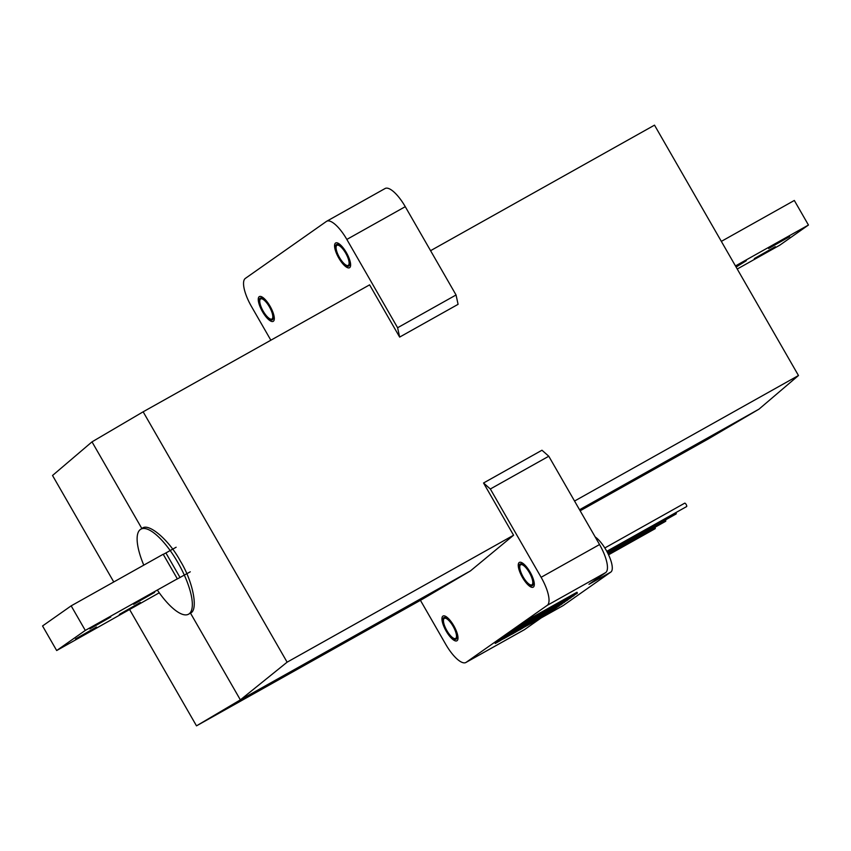 <?xml version="1.0" encoding="UTF-8"?>
<svg xmlns="http://www.w3.org/2000/svg" width="851" height="851" viewBox="0 0 851 851"><rect width="100%" height="100%" fill="white"/><g stroke="black" fill="none" stroke-linecap="round" stroke-linejoin="round"><path stroke-width="1.28" d="M595.189 536.96A20.828 6.819 60.7 0 1 606.093 550.065A20.828 6.819 60.7 0 1 610.869 572.053L563.171 605.561A20.828 6.819 60.7 0 1 562.979 605.689A20.828 6.819 60.7 0 1 562.777 605.784M157.329 590.041A48.741 15.956 -119.3 0 0 188.56 614.199A48.741 15.956 -119.3 0 0 177.838 562.468A48.741 15.956 -119.3 0 0 140.894 529.162A48.741 15.956 -119.3 0 0 143.776 565.149M188.56 614.199L190.475 613.103C198.57 610.135 193.007 581.52 180.359 561.054C168.977 539.725 147.829 521.886 141.904 528.631L92.004 441.86L143.149 411.81L287.117 662.174L513.578 535.226L470.465 570.883L422.958 598.902L196.496 725.85L129.66 609.624M269.618 306.626A12.403 4.064 60.7 0 1 272.352 319.795A12.403 4.064 60.7 0 1 262.948 311.317A12.403 4.064 60.7 0 1 260.215 298.148A12.403 4.064 60.7 0 1 269.618 306.626M345.931 253.002A12.403 4.064 60.7 0 1 348.655 266.172A12.403 4.064 60.7 0 1 339.251 257.693A12.403 4.064 60.7 0 1 336.528 244.524A12.403 4.064 60.7 0 1 345.931 253.002M453.306 626.07A12.403 4.064 60.7 0 1 456.04 639.239A12.403 4.064 60.7 0 1 446.637 630.761A12.403 4.064 60.7 0 1 443.903 617.592A12.403 4.064 60.7 0 1 453.306 626.07M529.62 572.446A12.403 4.064 60.7 0 1 532.343 585.616A12.403 4.064 60.7 0 1 522.94 577.138A12.403 4.064 60.7 0 1 520.216 563.968A12.403 4.064 60.7 0 1 529.62 572.446M610.869 572.053L588.956 584.339L605.646 572.606A26.583 8.701 -119.3 0 0 599.551 544.544L548.778 456.232L541.97 450.232L483.538 482.996L513.578 535.226M420.426 600.317L445.733 644.324A26.583 8.701 -119.3 0 0 465.891 662.493L524.322 629.74A26.583 8.701 -119.3 0 0 524.567 629.58L541.257 617.847L563.171 605.561M143.149 411.81L369.6 284.851L399.64 337.092L458.083 304.328L456.051 294.978L405.267 206.676A26.583 8.701 -119.3 0 0 385.109 188.507L326.678 221.26A26.583 8.701 -119.3 0 0 326.433 221.42L245.354 278.394A26.583 8.701 -119.3 0 0 251.449 306.456L270.852 340.209M580.148 510.791L707.851 439.19L758.996 409.14L798.472 375.514L654.504 125.15L430.574 250.683M465.891 662.493A26.583 8.701 -119.3 0 0 466.135 662.333L547.214 605.369A26.583 8.701 -119.3 0 0 541.119 577.297L490.336 488.995L548.778 456.232M490.336 488.995L483.538 482.996M574.542 501.048L798.472 375.514M399.64 337.092L397.608 327.741L456.051 294.978M397.608 327.741L346.836 239.429A26.583 8.701 -119.3 0 0 326.678 221.26M113.768 581.967L52.528 475.486L92.004 441.86M287.117 662.174L240.365 699.873L196.496 725.85M470.465 570.883L240.365 699.873L190.475 613.103M579.542 509.738L758.996 409.14M335.549 250.928A14.18 4.638 -119.3 0 0 347.697 267.735A14.18 4.638 -119.3 0 0 349.633 259.768A14.18 4.638 -119.3 0 0 341.283 245.705A14.18 4.638 -119.3 0 0 334.688 244.535A14.18 4.638 -119.3 0 0 335.549 250.928M336.868 251.758A11.52 3.776 60.7 0 1 336.953 245.301A11.52 3.776 60.7 0 1 342.676 248.79A11.52 3.776 60.7 0 1 348.314 258.938A11.52 3.776 60.7 0 1 348.229 265.395A11.52 3.776 60.7 0 1 342.506 261.906A11.52 3.776 60.7 0 1 336.868 251.758M258.895 303.392A14.18 4.638 -119.3 0 0 271.384 321.359A14.18 4.638 -119.3 0 0 273.671 314.54A14.18 4.638 -119.3 0 0 265.374 299.743A14.18 4.638 -119.3 0 0 258.374 298.148A14.18 4.638 -119.3 0 0 258.895 303.392M260.278 304.435A11.52 3.776 60.7 0 1 260.651 298.924A11.52 3.776 60.7 0 1 266.693 302.818A11.52 3.776 60.7 0 1 272.288 313.498A11.52 3.776 60.7 0 1 271.916 319.019A11.52 3.776 60.7 0 1 265.874 315.125A11.52 3.776 60.7 0 1 260.278 304.435M518.27 565.883A14.18 4.638 -119.3 0 0 523.12 578.574A14.18 4.638 -119.3 0 0 531.386 587.179A14.18 4.638 -119.3 0 0 534.29 583.701A14.18 4.638 -119.3 0 0 526.684 567.085A14.18 4.638 -119.3 0 0 518.376 563.968A14.18 4.638 -119.3 0 0 518.27 565.883M519.77 567.553A11.52 3.776 60.7 0 1 520.642 564.745A11.52 3.776 60.7 0 1 527.748 570.042A11.52 3.776 60.7 0 1 532.79 582.031A11.52 3.776 60.7 0 1 531.918 584.839A11.52 3.776 60.7 0 1 524.812 579.531A11.52 3.776 60.7 0 1 519.77 567.553M449.179 619.315A14.18 4.638 -119.3 0 0 442.063 617.592A14.18 4.638 -119.3 0 0 450.764 637.505A14.18 4.638 -119.3 0 0 455.072 640.803A14.18 4.638 -119.3 0 0 457.391 634.08A14.18 4.638 -119.3 0 0 449.179 619.315M449.328 621.017A11.52 3.776 60.7 0 1 455.466 631.336A11.52 3.776 60.7 0 1 455.604 638.463A11.52 3.776 60.7 0 1 450.615 635.803A11.52 3.776 60.7 0 1 444.477 625.485A11.52 3.776 60.7 0 1 444.339 618.358A11.52 3.776 60.7 0 1 449.328 621.017M736.104 267.054L746.295 260.725L735.711 266.374M789.611 236.621L768.623 248.524L789.611 236.621M775.304 246.673L754.316 258.576L775.304 246.673M735.466 265.948L808.45 225.036L794.323 200.464L721.34 241.376M808.45 225.036L779.835 245.152L737.232 269.033M133.66 604.327L154.627 592.402L133.66 604.327M119.353 614.39L140.319 602.455L119.353 614.39M75.526 638.952L96.493 627.027L75.526 638.952M89.834 628.9L110.8 616.975L89.834 628.9M56.677 650.536L85.291 630.421L71.165 605.848L42.55 625.964L56.677 650.536L159.254 592.796M71.165 605.848L163.201 554.256L177.338 578.829L176.87 579.191L190.273 571.808M163.286 554.395L176.146 547.236M85.291 630.421L177.338 578.829M527.322 621.794L529.131 620.783L527.322 621.794M528.609 620.985L532.109 618.911L528.609 620.985M503.037 638.803L506.175 637.059M503.058 638.846L504.834 637.782M530.652 619.656L525.248 622.751M532.109 618.911L530.673 619.666M503.462 638.324L499.452 640.952L506.068 637.356L499.452 640.952M536.3 619.411L540.555 616.932L536.651 618.996M535.577 619.688L536.247 619.305M538.268 618.4L534.683 620.241M527.758 625.262L531.524 623.145L528.301 624.751M542.715 615.039L544.587 613.933L542.364 614.922M547.353 613.592L551.15 611.454L547.874 613.082M541.8 617.507L545.555 615.379L542.661 616.73M559.011 605.614L558.33 605.944M558.182 605.827L560.203 604.721M542.395 614.965L547.906 611.614L544.757 613.784M531.003 620.017L534.396 618.049L531.332 619.613M531.407 619.73L531.992 619.188M529.524 620.964L532.003 619.507L529.705 621.017M523.471 625.315L526.492 623.602L522.993 625.645L525.354 623.783M524.78 624.028L526.014 623.4M522.737 625.613L523.397 625.198M515.387 631.846L519.727 629.314L515.77 631.357M514.6 632.399L518.642 630.08L515.312 631.697M514.621 632.527L517.791 630.676L514.568 632.346M514.068 632.697L515.217 632.006M512.142 634.123L516.493 631.591L512.653 633.623M512.717 633.718L514.089 632.729M525.95 622.73L528.96 621.241M524.354 623.783L525.769 622.9M521.376 626.059L523.418 624.464M525.067 623.719L527.248 622.453L525.014 623.634M523.865 624.155L524.982 623.57M518.355 628.081L521.812 626.198M517.174 628.804L518.323 628.134M514.398 630.963L518.514 628.591L515.344 630.08M514.823 630.421L518.929 628.219M512.323 632.421L516.078 630.293L512.345 632.187M507.026 636.144L508.664 634.931M518.567 627.687L517.844 627.847M516.131 629.261L518.536 627.847L516.429 628.868M515.983 629.4L516.897 628.644M514.919 630.197L515.929 629.325M513.983 630.676L514.898 630.155M518.982 628.261L513.717 630.772M513.43 631.197L513.983 630.655M511.674 632.399L513.77 630.846M512.483 632.102L511.004 632.58M510.877 632.878L510.185 633.431L510.983 632.953M509.558 633.889L510.813 632.921M508.451 634.655L509.185 634.144M508.494 634.708L510.281 633.655L508.941 634.197M505.196 636.846L508.153 635.133L505.76 636.303M577.159 593.179L526.269 621.677L495.261 643.462L500.633 640.452M503.622 638.782L512.089 634.038M516.483 631.57L519.418 629.921M524.269 627.113L527.748 625.251M531.503 623.102L534.29 621.592M538.662 619.166L541.747 617.411M546.204 614.911L557.841 606.752M562.075 603.976L551.916 610.082L563.33 602.902M507.079 635.346L508.036 634.846M507.164 635.495L507.887 634.92M509.494 633.963L510.047 633.421M512.77 631.453L515.217 630.283L512.77 631.453M516.078 629.442L515.217 629.687L516.408 628.995M517.28 628.527L519.057 627.474L517.727 628.027M517.206 628.506L517.812 628.176M520.227 626.474L518.131 627.857L520.833 626.325M518.206 627.581L520.184 626.474M518.472 627.655L517.94 627.676M506.239 636.697L510.27 634.378L506.941 636.005M508.079 635.399L512.196 633.027L508.015 635.229M508.355 634.878L509.185 634.484M509.238 634.591L513.004 632.463L509.77 634.069M509.738 634.016L511.228 633.123M510.834 633.261L511.589 632.804M512.653 632.187L513.961 631.208M510.962 632.899L513.781 631.251M513.834 631.357L517.642 629.197L514.334 630.846M516.046 629.378L520.45 627.23L516.685 629.357M518.855 627.634L522.684 625.666L518.77 627.474M519.557 627.336L523.822 624.857L519.993 626.879M520.631 626.485L520.014 626.793L520.631 626.485M536.364 618.188L514.951 631.814M519.557 629.421L526.843 625.559L539.725 616.507L532.418 620.602L519.546 629.655M537.715 618.783L535.853 619.783M537.013 619.273L533.747 621.358M549.789 610.656L543.906 613.901M557.224 606.497L554.522 608.018M530.013 621.017L529.024 621.709M541.417 615.667L539.013 617.007M533.162 618.805L532.056 619.581M536.311 616.592L535.056 617.475M547.438 610.029L538.257 615.23M562.341 601.668L547.363 609.89M577.244 593.317L562.266 601.529M519.61 629.942L524.684 626.868L520.695 629.006M525.982 623.326L529.077 621.783L525.982 623.326M527.865 622.23L531.258 620.251L528.184 621.826M528.131 621.613L528.865 621.39M534.981 617.422L532.045 619.283M532.524 618.837L531.992 619.102L532.524 618.837M536.992 616.337L544.289 612.241L534.481 617.4M534.556 617.528L535.236 616.922M535.29 617.007L538.3 615.305M527.524 623.294L529.407 622.017M536.396 618.262L539.523 616.443L536.694 617.879M549.863 610.773L554.214 608.242L550.363 610.273M551.597 609.784L550.969 610.061M550.82 609.944L552.778 608.869M542.715 616.667L543.629 616.081M543.661 615.996L545.087 615.124M548.278 613.465L544.151 615.624L548.204 613.326M545.714 614.752L549.555 612.571L546.31 614.135M546.395 614.273L550.235 612.092L547.299 613.486M547.895 613.018L549.118 612.475M548.501 612.677L551.629 610.901M553.448 609.242L552.65 609.656M528.269 624.698L530.46 623.411M533.747 621.581L529.758 623.857M535.917 619.911L537.906 618.603M495.261 643.462L494.825 642.696L525.822 620.911L576.957 592.253L577.393 593.019M526.269 621.677L525.822 620.911M506.675 636.027L505.515 636.654L506.664 636.005M506.175 636.197L507.005 635.708M508.249 635.016L507.43 635.463M506.419 635.984L507.398 635.41L506.334 635.835M507.898 635.059L506.728 635.548M508.909 634.431L509.536 634.123M510.047 633.655L510.579 633.261M510.898 633.07L511.642 632.58M511.419 632.804L510.834 633.123M510.983 632.963L511.525 632.644M511.898 632.474L510.972 633.027M510.462 633.282L511.015 632.931M513.174 631.612L511.642 632.484L512.887 632.027M512.196 632.304L514.217 630.889L511.994 631.963M513.834 630.953L514.642 630.548M512.94 631.538L513.791 631.048M515.312 630.112L513.632 631.07M513.493 631.123L514.344 630.602M514.398 630.517L514.951 630.165M514.908 630.261L514.089 630.612M515.121 630.006L515.749 629.644M516.546 629.208L515.929 629.538M515.344 629.953L514.44 630.229M516.014 629.485L516.812 629.017M514.834 630.208L515.44 629.889M516.27 629.4L515.674 629.719M516.493 629.144L517.27 628.698M516.153 629.389L515.578 629.687M517.014 628.878L516.429 629.187M516.982 628.793L517.77 628.346M516.685 629.017L516.078 629.336M517.514 628.527L516.919 628.846M518.972 627.389L519.748 626.953M518.642 627.634L518.057 627.942M519.504 627.134L518.919 627.442M518.567 627.591L519.153 627.24M520.004 626.783L519.408 627.102M508.749 635.08L509.547 634.686M508.887 635.08L507.558 635.825L508.866 635.037M510.132 634.261L508.526 635.144L510.111 634.229M512.547 632.57L513.185 632.261M512.749 632.453L513.578 631.963M511.717 632.963L513.568 631.931L511.717 632.963M513.568 631.931L512.887 632.272M512.164 632.782L514.515 631.399L512.164 632.782M511.611 633.038L512.259 632.676M514.568 631.293L511.706 632.846L514.568 631.293M514.047 631.357L514.834 630.963M514.185 631.357L512.855 632.102L514.153 631.314M516.451 629.825L514.844 630.697L516.429 629.793M519.376 627.9L516.493 629.538L519.429 627.889M518.376 628.229L519.206 627.889M518.546 628.293L517.227 629.038L518.525 628.24M521.844 626.251L517.727 628.442M517.802 628.57L518.376 627.942M522.248 625.91L519.365 627.527L522.291 625.868M521.652 626.134L522.854 625.325L521.578 626.049M521.269 626.357L520.025 626.804M523.939 624.772L520.504 626.676L523.908 624.719M524.695 623.953L523.493 624.357M525.758 623.283L526.514 622.815L525.737 623.23M527.067 622.326L527.726 622.038M527.28 622.209L528.12 621.73M524.929 623.56L525.503 622.943M515.153 631.697L527.79 623.815L515.153 631.697M516.578 630.697L526.269 624.666M526.748 625.602L539.534 616.624L532.524 620.549L519.738 629.538L526.748 625.602L538.013 617.475M521.163 628.527L526.663 625.453M533.492 621.964L540.8 617.869L554.629 608.157L533.407 621.815M540.693 617.922L554.437 608.274L547.416 612.199L533.683 621.847L540.693 617.922L552.916 609.114M535.109 620.847L540.608 617.762M559.118 606.04L552.108 609.965L560.362 604.944M553.533 608.965L559.033 605.88M527.588 622.932L538.002 616.667L527.524 622.826M534.8 618.89L527.79 622.815L536.29 617.624M529.216 621.815L534.715 618.73M534.864 619.943L545.034 613.837L534.854 619.932M535.056 619.826L544.831 613.954L535.056 619.826M536.492 618.826L543.321 614.805M557.394 606.231L567.798 599.955L557.384 606.21M564.607 602.178L557.586 606.114L566.085 600.923M559.022 605.104L564.511 602.029M530.737 620.719L541.14 614.454L530.694 620.634M537.949 616.677L530.939 620.602L539.438 615.411M532.364 619.602L537.864 616.528M541.098 614.465L534.088 618.4L542.587 613.199M544.289 612.241L537.226 616.188L545.725 610.997M535.513 617.39L541.002 614.316M538.662 615.177L544.151 612.103M538.194 616.549L548.597 610.273L538.183 616.528M545.395 612.497L538.385 616.432L546.885 611.241M539.811 615.422L545.31 612.348M541.342 614.337L551.746 608.061L541.332 614.316M548.544 610.284L541.534 614.22L550.033 609.029M551.746 608.061L544.491 612.124L551.788 608.029M542.959 613.22L548.459 610.135M551.693 608.071L544.683 612.007L553.182 606.816M546.108 611.007L551.608 607.922M545.64 612.369L556.043 606.093L545.629 612.358M552.852 608.327L545.831 612.252L554.331 607.061M547.267 611.252L552.756 608.167M548.789 610.156L559.192 603.88L548.778 610.146M556.001 606.114L548.98 610.039L557.479 604.848M550.416 609.039L555.905 605.955M559.139 603.902L552.129 607.827L560.628 602.636M553.565 606.827L559.054 603.742M553.097 608.188L563.5 601.923L553.086 608.178M560.298 604.146L553.288 608.082L561.788 602.88M563.5 601.923L556.437 605.869L564.936 600.678M554.714 607.071L560.213 603.997M556.246 605.976L566.649 599.71L556.235 605.965M557.862 604.859L563.362 601.785M559.384 603.774L569.798 597.498L559.384 603.753M566.596 599.721L559.586 603.657L568.085 598.466M561.011 602.646L566.511 599.572M535.045 618.762L545.448 612.486L535.034 618.741M542.247 614.709L535.236 618.645L543.736 613.454M536.662 617.635L542.161 614.56M542.491 614.582L552.895 608.305L542.491 614.571M549.703 610.539L542.693 614.465L551.193 609.273M544.119 613.465L549.608 610.38M549.948 610.401L560.352 604.136L549.937 610.39M557.15 606.359L550.14 610.295L558.639 605.093M551.565 609.284L557.065 606.21M560.543 604.019L570.947 597.742L560.532 603.997M567.745 599.966L560.735 603.902L569.234 598.71M562.171 602.902L567.66 599.817M563.692 601.806L574.095 595.53L563.681 601.785M570.893 597.753L563.883 601.689L572.383 596.498M565.319 600.689L570.808 597.604M574.042 595.551L567.032 599.476L575.531 594.285M568.457 598.476L573.957 595.392M514.578 632.601L515.344 632.112M516.217 631.644L516.919 631.229M518.078 630.474L517.451 630.836L518.057 630.421M516.27 631.219L520.546 628.74L516.206 631.112M517.993 630.24L516.802 630.782M538.002 619.485L537.215 619.879M536.768 620.219L535.992 620.56M538.087 619.475L538.874 618.975L538.055 619.411M523.556 627.453L521.44 628.846L523.429 627.485M523.152 627.751L521.45 628.719L523.152 627.751M524.312 625.081L521.993 626.347L524.312 625.081M524.641 624.857L523.705 625.357M525.344 624.411L522.418 626.049L525.344 624.411M524.982 624.538L525.578 624.198M525.078 624.549L524.088 625.102L525.056 624.517M525.429 623.932L528.343 622.272L524.95 624.049M527.152 622.879L527.78 622.517M526.833 623.134L526.195 623.411M527.897 622.538L528.482 622.166L527.865 622.475M526.109 623.443L529.077 621.783M530.045 620.826L530.684 620.485M529.737 621.102L529.099 621.39M530.801 620.507L531.386 620.134L530.769 620.443M529.248 621.294L531.364 619.911M529.609 621.113L528.918 621.485M533.194 618.624L533.822 618.262M532.875 618.89L532.152 619.071M533.939 618.294L534.534 617.922L533.907 618.22M532.609 618.985L531.992 619.102M534.237 617.741L536.907 616.209M536.364 616.443L536.949 616.071M536.024 616.677L535.385 616.954M537.087 616.081L537.683 615.709L537.066 616.039M532.29 620.464L531.662 620.836L532.279 620.453M530.003 621.847L531.928 620.687L529.482 621.985M532.524 620.294L529.088 622.198L532.492 620.241M531.141 621.06L529.535 621.932L531.12 621.028M544.023 614.039L542.927 614.645L543.991 613.997M545.608 612.986L546.385 612.677M545.725 613.082L544.449 613.794L545.704 613.028M545.842 612.848L544.236 613.72L545.821 612.816M539.162 616.688L536.928 617.698M537.002 617.837L538.757 616.847M538.789 616.784L539.63 616.369M560.256 604.816L562.171 603.71L560.171 604.667M542.768 616.879L546.533 614.699L542.693 616.645M547.044 614.273L546.385 614.539M547.48 614.039L546.597 614.422M544.246 615.784L544.821 615.167M549.427 612.465L548.055 613.199L549.416 612.433M549.661 612.209L550.246 611.858M551.331 611.273L550.65 611.635M555.863 608.082L552.735 609.805L555.831 608.018M553.544 609.401L552.65 609.667M553.107 609.603L553.671 609.263M557.097 607.061L553.405 609.337L557.107 607.167M542.013 615.379L544.778 613.816L541.917 615.22M530.205 623.698L533.322 621.879L530.162 623.634M530.311 623.613L531.673 622.73L530.301 623.549M533.098 621.975L531.811 622.698L533.066 621.932M533.417 621.294L537.236 619.134M536.151 619.709L536.853 619.337M534.673 620.411L535.119 619.879M505.866 637.463L499.792 640.771L505.771 637.314M507.632 636.261L503.547 638.484M503.803 638.399L504.803 637.803L503.781 638.367M606.795 551.32L686.608 506.579A1.947 0.638 -119.3 0 0 686.587 505.377A1.947 0.638 -119.3 0 0 685.555 503.632A1.947 0.638 -119.3 0 0 684.704 503.175L604.827 547.959M607.412 552.469L676.12 513.951A1.947 0.638 -119.3 0 0 676.002 512.525M607.997 553.629L665.62 521.323A1.947 0.638 -119.3 0 0 665.514 519.897M608.561 554.809L655.132 528.694A1.947 0.638 -119.3 0 0 655.015 527.269M541.119 577.297L599.551 544.544M547.214 605.369L605.646 572.606M346.836 239.429L405.267 206.676M466.135 662.333L524.567 629.58M165.913 552.969L180.05 577.542M142.383 528.333L140.894 529.162M562.979 605.689L541.172 617.911"/></g></svg>
